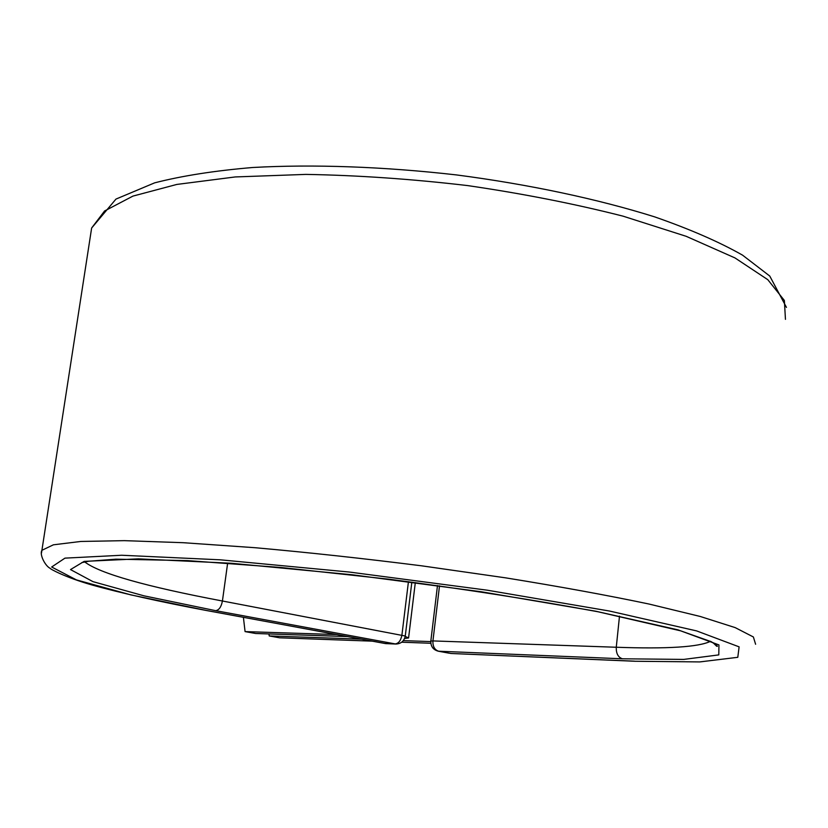 <?xml version="1.0" encoding="UTF-8"?>
<svg xmlns="http://www.w3.org/2000/svg" width="828" height="828" viewBox="0 0 828 828"><rect width="100%" height="100%" fill="white"/><g stroke="black" fill="none" stroke-linecap="round" stroke-linejoin="round"><path stroke-width="1.24" d="M243.401 617.346L245.078 631.598L255.666 633.503L347.336 636.566M245.078 631.598L336.406 634.548M404.623 638.45L408.577 637.964L405.213 636.401M372.062 641.141L279.626 637.808L269.224 635.935L268.934 633.948M430.788 641.586L403.329 640.624M361.329 639.154L269.224 635.935M430.829 643.263L401.694 642.207M384.502 643.408L395.059 643.946C398.599 643.522 400.887 640.551 401.922 635.014L408.442 581.67M619.499 616.125L616.27 647.248L432.93 640.924C432.692 646.492 434.638 649.928 438.768 651.253L451.063 653.489L635.19 661.261L699.764 661.924L737.789 657.308L739.114 646.854L696.648 630.915L609.574 611.054L487.206 590.188L349.219 572.034L220.31 559.821L121.675 555.246L64.967 558.134L51.657 567.004L76.404 579.89L130.927 594.908L206.679 610.515L385.486 643.594L395.867 644.039L215.673 610.671C219.016 610.132 221.273 606.914 222.421 601.004L405.275 636.018C404.188 641.11 401.052 643.791 395.867 644.039M206.679 610.515L205.758 610.34M227.648 563.092L222.421 601.004C145.656 586.493 99.764 573.473 84.756 561.953M755.612 644.267L753.376 636.97L735.181 627.614L700.229 616.467L648.883 604.005C607.007 595.218 559.242 586.503 505.566 577.84L421.514 565.803C363.813 558.507 308.337 552.473 255.086 547.712L183.226 542.702L124.345 540.653L80.771 541.46L53.385 544.814L41.907 550.309L41.514 552.938M785.451 319.349L784.364 300.46L767.794 279.678L734.953 257.912L686.153 236.301L623.049 216.16C574.787 203.864 522.986 193.669 467.634 185.586C411.785 179.024 357.841 175.298 305.822 174.397L235.235 176.944L176.819 184.437L132.935 196.101L104.597 210.964L91.639 228.011L90.562 234.955M215.673 610.671L144.02 595.839L92.974 581.649L70.515 569.581L84.145 561.384L138.39 558.848L231.395 563.268L352.117 574.756L481.078 591.73L595.746 611.219L678.008 629.86L718.942 644.919L718.797 654.896L683.762 659.409L622.408 658.798C618.123 657.328 616.073 653.478 616.27 647.248C667.254 649.059 698.666 647.082 710.496 641.317M622.408 658.798L438.281 651.201L449.283 653.209M634.414 661.168L451.063 653.489M439.513 585.82L432.93 640.924L430.829 641.069C430.663 646.399 433.147 649.773 438.281 651.201M415.314 582.57L408.597 637.788M786.455 307.395L769.761 276.045L742.53 255.138C719.139 241.869 689.817 229.108 654.544 216.832C597.899 199.062 529.164 184.416 456.59 174.936C383.819 166.614 313.015 164.141 252.602 167.504C214.545 170.723 181.881 175.846 154.629 182.853L115.972 199.082L91.639 228.011L41.907 550.309C39.226 554.605 45.436 566.28 50.27 568.381C49.525 568.639 64.946 577.292 91.96 584.961C119.263 592.682 160.032 601.811 206.255 610.474L386.303 643.677M712.949 642.59L716.624 646.213C718.59 646.834 716.81 645.322 711.273 641.7L680.771 630.864L597.857 611.737C533.822 599.896 464.311 589.06 389.346 579.258L281.147 567.501L187.231 560.587L115.92 559.179L88.741 561.229L81.744 562.626M411.847 582.115L405.275 635.966M437.484 585.541L430.829 641.069"/></g></svg>
